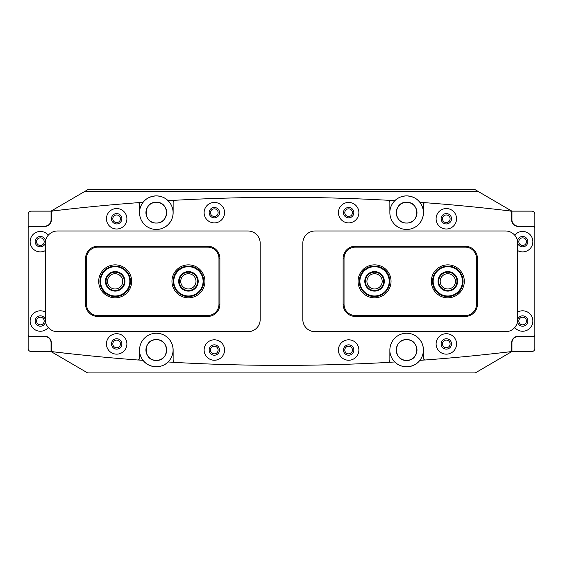 <?xml version="1.0" encoding="UTF-8"?>
<svg xmlns="http://www.w3.org/2000/svg" width="563" height="563" viewBox="0 0 563 563"><rect width="100%" height="100%" fill="white"/><g stroke="black" fill="none" stroke-linecap="round" stroke-linejoin="round"><path stroke-width="0.84" d="M214.306 346.21A3.814 3.814 0 0 0 210.492 350.024A3.814 3.814 0 0 0 214.306 353.846A3.814 3.814 0 0 0 218.12 350.024A3.814 3.814 0 0 0 214.306 346.21M348.61 346.21A3.814 3.814 0 0 0 344.795 350.024A3.814 3.814 0 0 0 348.61 353.846A3.814 3.814 0 0 0 352.431 350.024A3.814 3.814 0 0 0 348.61 346.21M116.632 340.108A3.814 3.814 0 0 0 112.811 343.923A3.814 3.814 0 0 0 116.632 347.737A3.814 3.814 0 0 0 120.447 343.923A3.814 3.814 0 0 0 116.632 340.108M446.29 340.108A3.814 3.814 0 0 0 442.476 343.923A3.814 3.814 0 0 0 446.29 347.737A3.814 3.814 0 0 0 450.104 343.923A3.814 3.814 0 0 0 446.29 340.108M214.306 208.852A3.814 3.814 0 0 0 210.492 212.666A3.814 3.814 0 0 0 214.306 216.481A3.814 3.814 0 0 0 218.12 212.666A3.814 3.814 0 0 0 214.306 208.852M348.61 208.852A3.814 3.814 0 0 0 344.795 212.666A3.814 3.814 0 0 0 348.61 216.481A3.814 3.814 0 0 0 352.431 212.666A3.814 3.814 0 0 0 348.61 208.852M116.632 214.96A3.814 3.814 0 0 0 112.811 218.775A3.814 3.814 0 0 0 116.632 222.589A3.814 3.814 0 0 0 120.447 218.775A3.814 3.814 0 0 0 116.632 214.96M446.29 214.96A3.814 3.814 0 0 0 442.476 218.775A3.814 3.814 0 0 0 446.29 222.589A3.814 3.814 0 0 0 450.104 218.775A3.814 3.814 0 0 0 446.29 214.96M406.606 339.651C419.998 339.003 420.012 361.031 406.606 360.404C393.206 361.052 393.227 339.003 406.606 339.651C393.22 339.003 393.206 361.031 406.606 360.404A10.38 10.38 0 0 1 396.232 350.024A10.38 10.38 0 0 1 406.606 339.651A10.38 10.38 0 0 1 416.986 350.024A10.38 10.38 0 0 1 406.606 360.404C420.012 361.052 419.991 339.003 406.606 339.651M156.31 339.651C142.918 339.003 142.911 361.031 156.31 360.404C169.716 361.052 169.695 339.003 156.31 339.651A10.38 10.38 0 0 0 145.93 350.024A10.38 10.38 0 0 0 156.31 360.404C142.911 361.052 142.932 339.003 156.31 339.651C169.702 339.003 169.716 361.031 156.31 360.404A10.38 10.38 0 0 0 166.69 350.024A10.38 10.38 0 0 0 156.31 339.651M406.606 223.047A10.38 10.38 0 0 1 396.232 212.666A10.38 10.38 0 0 1 406.606 202.293C393.178 201.751 393.164 223.595 406.606 223.047C393.171 223.595 393.171 201.737 406.606 202.293C420.04 201.751 420.047 223.595 406.606 223.047C420.04 223.595 420.047 201.737 406.606 202.293A10.38 10.38 0 0 1 416.986 212.666A10.38 10.38 0 0 1 406.606 223.047M388.111 362.354A1938.282 1938.282 0 0 0 394.811 361.974C397.647 364.937 401.581 366.548 406.606 366.816A16.791 16.791 0 0 1 389.863 351.185M389.863 211.512A16.791 16.791 0 0 1 406.606 195.882C401.574 196.142 397.64 197.761 394.811 200.724A1938.282 1938.282 0 0 0 388.111 200.344M156.31 202.293A10.38 10.38 0 0 0 145.93 212.666A10.38 10.38 0 0 0 156.31 223.047C142.875 223.595 142.875 201.737 156.31 202.293C142.875 201.751 142.868 223.595 156.31 223.047C169.744 223.595 169.744 201.737 156.31 202.293C169.744 201.751 169.752 223.595 156.31 223.047A10.38 10.38 0 0 0 166.69 212.666A10.38 10.38 0 0 0 156.31 202.293M174.91 362.361A1938.282 1938.282 0 0 1 168.105 361.974C165.276 364.937 161.342 366.548 156.31 366.816C150.349 366.407 145.93 364.254 143.065 360.341A16.791 16.791 0 0 0 171.842 343.662A16.791 16.791 0 0 0 156.331 333.24M139.561 351.185A16.791 16.791 0 0 0 143.065 360.341A1938.282 1938.282 0 0 1 137.984 359.968M137.984 202.722A1938.282 1938.282 0 0 1 143.065 202.356C145.937 198.443 150.349 196.283 156.31 195.882A16.791 16.791 0 0 0 139.561 211.512M491.119 353.916A1938.282 1938.282 0 0 0 511.915 351.537L475.285 372.917L87.631 372.917L51.001 351.551M177.071 372.917L135.556 372.917M287.869 372.917L275.047 372.917M85.013 191.3L477.903 191.3L475.285 189.773L87.631 189.773L51.001 211.139M51.043 211.153A1938.282 1938.282 0 0 1 81.867 207.712M156.331 229.458A16.791 16.791 0 0 0 168.105 200.724A16.791 16.791 0 0 0 156.31 195.882C161.349 196.142 165.283 197.761 168.105 200.724A1938.282 1938.282 0 0 1 174.91 200.337M406.627 229.458A16.791 16.791 0 0 0 419.857 202.356C416.986 198.443 412.566 196.283 406.606 195.882A16.791 16.791 0 0 1 419.857 202.356A1938.282 1938.282 0 0 1 424.995 202.729M491.119 208.782A1938.282 1938.282 0 0 1 511.915 211.153L477.903 191.3M511.915 351.537L511.915 340.875M511.915 221.822L511.915 211.153M51.001 222.068L51.001 220.689M51.001 342.001L51.001 340.622M406.627 333.24A16.791 16.791 0 0 1 419.857 360.341A16.791 16.791 0 0 1 406.606 366.816C412.573 366.407 416.986 364.254 419.857 360.341A1938.282 1938.282 0 0 0 424.995 359.968M51.043 351.551L31.204 351.551A3.054 3.054 0 0 1 28.15 348.497L28.15 336.597L44.941 336.597A6.102 6.102 0 0 1 51.043 342.698L51.043 351.551A1938.282 1938.282 0 0 0 81.867 354.986M436.825 372.917L360.517 372.917M440.189 281.345A7.629 7.629 0 0 0 447.817 288.981A7.629 7.629 0 0 0 455.446 281.345A7.629 7.629 0 0 0 447.817 273.717A7.629 7.629 0 0 0 440.189 281.345M366.928 281.345A7.629 7.629 0 0 0 374.557 288.981A7.629 7.629 0 0 0 382.193 281.345A7.629 7.629 0 0 0 374.557 273.717A7.629 7.629 0 0 0 366.928 281.345M122.734 281.345A7.629 7.629 0 0 0 115.105 273.717A7.629 7.629 0 0 0 107.47 281.345A7.629 7.629 0 0 0 115.105 288.981A7.629 7.629 0 0 0 122.734 281.345M195.994 281.345A7.629 7.629 0 0 0 188.359 273.717A7.629 7.629 0 0 0 180.73 281.345A7.629 7.629 0 0 0 188.359 288.981A7.629 7.629 0 0 0 195.994 281.345M106.442 343.923A10.225 10.225 0 0 0 116.668 354.148A10.225 10.225 0 0 0 126.893 343.923A10.225 10.225 0 0 0 116.668 333.697A10.225 10.225 0 0 0 106.442 343.923M111.481 343.923A5.187 5.187 0 0 0 116.668 349.109A5.187 5.187 0 0 0 121.861 343.923A5.187 5.187 0 0 0 116.668 338.736A5.187 5.187 0 0 0 111.481 343.923M436.107 343.923A10.225 10.225 0 0 0 446.332 354.148A10.225 10.225 0 0 0 456.558 343.923A10.225 10.225 0 0 0 446.332 333.697A10.225 10.225 0 0 0 436.107 343.923M441.139 343.923A5.187 5.187 0 0 0 446.332 349.109A5.187 5.187 0 0 0 451.519 343.923A5.187 5.187 0 0 0 446.332 338.736A5.187 5.187 0 0 0 441.139 343.923M45.286 312.064A10.225 10.225 0 0 0 30.135 321.03A10.225 10.225 0 0 0 48.27 327.504M45.286 319.39A5.187 5.187 0 0 0 35.173 321.03A5.187 5.187 0 0 0 39.987 326.202A5.187 5.187 0 0 0 45.497 321.769M514.73 327.504A10.225 10.225 0 0 0 532.865 321.03A10.225 10.225 0 0 0 517.714 312.064M517.503 321.769A5.187 5.187 0 0 0 523.013 326.202A5.187 5.187 0 0 0 523.47 315.906A5.187 5.187 0 0 0 517.714 319.39M204.123 350.024A10.225 10.225 0 0 0 214.348 360.25A10.225 10.225 0 0 0 224.574 350.024A10.225 10.225 0 0 0 214.348 339.799A10.225 10.225 0 0 0 204.123 350.024M209.154 350.024A5.187 5.187 0 0 0 214.348 355.218A5.187 5.187 0 0 0 219.535 350.024A5.187 5.187 0 0 0 214.348 344.837A5.187 5.187 0 0 0 209.154 350.024M338.426 350.024A10.225 10.225 0 0 0 348.652 360.25A10.225 10.225 0 0 0 358.877 350.024A10.225 10.225 0 0 0 348.652 339.799A10.225 10.225 0 0 0 338.426 350.024M343.465 350.024A5.187 5.187 0 0 0 348.652 355.218A5.187 5.187 0 0 0 353.846 350.024A5.187 5.187 0 0 0 348.652 344.837A5.187 5.187 0 0 0 343.465 350.024M106.442 218.775A10.225 10.225 0 0 0 116.668 229A10.225 10.225 0 0 0 126.893 218.775A10.225 10.225 0 0 0 116.668 208.549A10.225 10.225 0 0 0 106.442 218.775M111.481 218.775A5.187 5.187 0 0 0 116.668 223.961A5.187 5.187 0 0 0 121.861 218.775A5.187 5.187 0 0 0 116.668 213.581A5.187 5.187 0 0 0 111.481 218.775M436.107 218.775A10.225 10.225 0 0 0 446.332 229A10.225 10.225 0 0 0 456.558 218.775A10.225 10.225 0 0 0 446.332 208.549A10.225 10.225 0 0 0 436.107 218.775M441.139 218.775A5.187 5.187 0 0 0 446.332 223.961A5.187 5.187 0 0 0 451.519 218.775A5.187 5.187 0 0 0 446.332 213.581A5.187 5.187 0 0 0 441.139 218.775M48.27 235.186A10.225 10.225 0 0 0 30.135 241.668A10.225 10.225 0 0 0 45.286 250.626M45.497 240.929A5.187 5.187 0 0 0 39.987 236.488A5.187 5.187 0 0 0 39.53 246.791A5.187 5.187 0 0 0 45.286 243.3M517.714 250.626A10.225 10.225 0 0 0 532.865 241.668A10.225 10.225 0 0 0 514.73 235.186M517.714 243.3A5.187 5.187 0 0 0 527.827 241.668A5.187 5.187 0 0 0 523.013 236.488A5.187 5.187 0 0 0 517.503 240.929M204.123 212.666A10.225 10.225 0 0 0 214.348 222.892A10.225 10.225 0 0 0 224.574 212.666A10.225 10.225 0 0 0 214.348 202.441A10.225 10.225 0 0 0 204.123 212.666M209.154 212.666A5.187 5.187 0 0 0 214.348 217.86A5.187 5.187 0 0 0 219.535 212.666A5.187 5.187 0 0 0 214.348 207.48A5.187 5.187 0 0 0 209.154 212.666M338.426 212.666A10.225 10.225 0 0 0 348.652 222.892A10.225 10.225 0 0 0 358.877 212.666A10.225 10.225 0 0 0 348.652 202.441A10.225 10.225 0 0 0 338.426 212.666M343.465 212.666A5.187 5.187 0 0 0 348.652 217.86A5.187 5.187 0 0 0 353.846 212.666A5.187 5.187 0 0 0 348.652 207.48A5.187 5.187 0 0 0 343.465 212.666M173.137 350.024L173.137 360.01A2.442 2.442 0 0 0 175.445 362.445A1923.018 1923.018 0 0 0 387.555 362.445A2.442 2.442 0 0 0 389.863 360.01L389.863 350.024A16.791 16.791 0 0 1 406.648 333.24A16.791 16.791 0 0 1 423.439 350.024L423.439 358.159A1.83 1.83 0 0 0 425.403 359.982A1923.018 1923.018 0 0 0 510.036 351.748A1.83 1.83 0 0 0 511.654 349.926L511.654 342.698A6.411 6.411 0 0 1 518.059 336.294L533.02 336.294A1.83 1.83 0 0 0 534.85 334.457L534.85 228.233A1.83 1.83 0 0 0 533.02 226.403L518.059 226.403A6.411 6.411 0 0 1 511.654 219.992L511.654 212.765A1.83 1.83 0 0 0 510.036 210.949A1923.018 1923.018 0 0 0 425.403 202.715A1.83 1.83 0 0 0 423.439 204.538L423.439 212.666A16.791 16.791 0 0 1 406.648 229.458A16.791 16.791 0 0 1 389.863 212.666L389.863 202.687A2.442 2.442 0 0 0 387.555 200.245A1923.018 1923.018 0 0 0 175.445 200.245A2.442 2.442 0 0 0 173.137 202.687L173.137 212.666A16.791 16.791 0 0 1 156.352 229.458A16.791 16.791 0 0 1 139.561 212.666L139.561 204.538A1.83 1.83 0 0 0 137.597 202.715A1923.018 1923.018 0 0 0 52.964 210.949A1.83 1.83 0 0 0 51.346 212.765L51.346 219.992A6.411 6.411 0 0 1 44.941 226.403L29.98 226.403A1.83 1.83 0 0 0 28.15 228.233L28.15 334.457A1.83 1.83 0 0 0 29.98 336.294L44.941 336.294A6.411 6.411 0 0 1 51.346 342.698L51.346 349.926A1.83 1.83 0 0 0 52.964 351.748A1923.018 1923.018 0 0 0 137.597 359.982A1.83 1.83 0 0 0 139.561 358.159L139.561 350.024A16.791 16.791 0 0 1 156.352 333.24A16.791 16.791 0 0 1 173.137 350.024M36.546 241.668A3.814 3.814 0 0 0 40.36 245.482A3.814 3.814 0 0 0 44.174 241.668A3.814 3.814 0 0 0 40.36 237.853A3.814 3.814 0 0 0 36.546 241.668M36.546 321.03A3.814 3.814 0 0 0 40.36 324.844A3.814 3.814 0 0 0 44.174 321.03A3.814 3.814 0 0 0 40.36 317.215A3.814 3.814 0 0 0 36.546 321.03M51.043 221.949L51.043 211.139L31.204 211.139A3.054 3.054 0 0 0 28.15 214.193L28.15 336.597M51.043 219.992A6.102 6.102 0 0 1 44.941 226.101L28.15 226.101M51.043 342.698L51.043 340.749M526.454 321.03A3.814 3.814 0 0 0 522.64 317.215A3.814 3.814 0 0 0 518.826 321.03A3.814 3.814 0 0 0 522.64 324.844A3.814 3.814 0 0 0 526.454 321.03M526.454 241.668A3.814 3.814 0 0 0 522.64 237.853A3.814 3.814 0 0 0 518.826 241.668A3.814 3.814 0 0 0 522.64 245.482A3.814 3.814 0 0 0 526.454 241.668M511.957 340.749L511.957 351.551L531.796 351.551A3.054 3.054 0 0 0 534.85 348.497L534.85 214.193A3.054 3.054 0 0 0 531.796 211.139L511.957 211.139L511.957 221.949M534.85 226.101L518.059 226.101A6.102 6.102 0 0 1 511.957 219.992M511.957 342.698A6.102 6.102 0 0 1 518.059 336.597L534.85 336.597M464.299 281.345A16.482 16.482 0 0 1 447.817 297.827A16.482 16.482 0 0 1 431.335 281.345A16.482 16.482 0 0 1 447.817 264.863A16.482 16.482 0 0 1 464.299 281.345M391.039 281.345A16.482 16.482 0 0 1 374.557 297.827A16.482 16.482 0 0 1 358.075 281.345A16.482 16.482 0 0 1 374.557 264.863A16.482 16.482 0 0 1 391.039 281.345M465.214 246.242A12.21 12.21 0 0 1 477.424 258.452L477.424 304.238A12.21 12.21 0 0 1 465.214 316.448L355.33 316.448A12.21 12.21 0 0 1 343.12 304.238L343.12 258.452A12.21 12.21 0 0 1 355.33 246.242L465.214 246.242L465.214 247.157L355.33 247.157A11.295 11.295 0 0 0 344.035 258.452L344.035 304.238A11.295 11.295 0 0 0 355.33 315.533L465.214 315.533A11.295 11.295 0 0 0 476.509 304.238L476.509 258.452A11.295 11.295 0 0 0 465.214 247.157M98.701 281.345A16.482 16.482 0 0 1 115.183 264.863A16.482 16.482 0 0 1 131.665 281.345A16.482 16.482 0 0 1 115.183 297.827A16.482 16.482 0 0 1 98.701 281.345M171.961 281.345A16.482 16.482 0 0 1 188.443 264.863A16.482 16.482 0 0 1 204.925 281.345A16.482 16.482 0 0 1 188.443 297.827A16.482 16.482 0 0 1 171.961 281.345M97.786 316.448A12.21 12.21 0 0 1 85.576 304.238L85.576 258.452A12.21 12.21 0 0 1 97.786 246.242L207.67 246.242A12.21 12.21 0 0 1 219.88 258.452L219.88 304.238A12.21 12.21 0 0 1 207.67 316.448L97.786 316.448L97.786 315.533L207.67 315.533A11.295 11.295 0 0 0 218.965 304.238L218.965 258.452A11.295 11.295 0 0 0 207.67 247.157L97.786 247.157A11.295 11.295 0 0 0 86.491 258.452L86.491 304.238A11.295 11.295 0 0 0 97.786 315.533M260.176 319.502A12.21 12.21 0 0 1 247.966 331.713L57.496 331.713A12.21 12.21 0 0 1 45.286 319.502L45.286 243.195A12.21 12.21 0 0 1 57.496 230.985L247.966 230.985A12.21 12.21 0 0 1 260.176 243.195L260.176 319.502M517.714 319.502A12.21 12.21 0 0 1 505.504 331.713L315.034 331.713A12.21 12.21 0 0 1 302.824 319.502L302.824 243.195A12.21 12.21 0 0 1 315.034 230.985L505.504 230.985A12.21 12.21 0 0 1 517.714 243.195L517.714 319.502M361.214 275.293A14.652 14.652 0 0 0 368.505 294.688A14.652 14.652 0 0 0 387.9 287.397A14.652 14.652 0 0 0 380.609 268.002A14.652 14.652 0 0 0 361.214 275.293M388.456 287.651A15.264 15.264 0 0 1 368.251 295.244A15.264 15.264 0 0 1 360.658 275.04A15.264 15.264 0 0 1 380.862 267.446A15.264 15.264 0 0 1 388.456 287.651M365.661 277.313A9.768 9.768 0 0 1 378.596 272.45A9.768 9.768 0 0 1 383.452 285.385A9.768 9.768 0 0 1 370.524 290.241A9.768 9.768 0 0 1 365.661 277.313M382.896 285.131A9.156 9.156 0 0 0 378.343 273.006A9.156 9.156 0 0 0 366.217 277.566A9.156 9.156 0 0 0 370.778 289.685A9.156 9.156 0 0 0 382.896 285.131M433.165 281.648A14.652 14.652 0 0 0 448.113 295.997A14.652 14.652 0 0 0 462.462 281.05A14.652 14.652 0 0 0 447.522 266.7A14.652 14.652 0 0 0 433.165 281.648M463.075 281.036A15.264 15.264 0 0 1 448.127 296.61A15.264 15.264 0 0 1 432.56 281.655A15.264 15.264 0 0 1 447.508 266.088A15.264 15.264 0 0 1 463.075 281.036M438.049 281.549A9.768 9.768 0 0 1 447.62 271.584A9.768 9.768 0 0 1 457.585 281.148A9.768 9.768 0 0 1 448.014 291.113A9.768 9.768 0 0 1 438.049 281.549M456.973 281.162A9.156 9.156 0 0 0 447.627 272.189A9.156 9.156 0 0 0 438.661 281.535A9.156 9.156 0 0 0 448 290.501A9.156 9.156 0 0 0 456.973 281.162M174.952 275.624A14.652 14.652 0 0 0 182.722 294.836A14.652 14.652 0 0 0 201.927 287.067A14.652 14.652 0 0 0 194.165 267.861A14.652 14.652 0 0 0 174.952 275.624M202.49 287.306A15.264 15.264 0 0 1 182.482 295.399A15.264 15.264 0 0 1 174.389 275.384A15.264 15.264 0 0 1 194.404 267.298A15.264 15.264 0 0 1 202.49 287.306M179.449 277.531A9.768 9.768 0 0 1 192.257 272.358A9.768 9.768 0 0 1 197.437 285.159A9.768 9.768 0 0 1 184.629 290.339A9.768 9.768 0 0 1 179.449 277.531M196.874 284.92A9.156 9.156 0 0 0 192.018 272.914A9.156 9.156 0 0 0 180.012 277.77A9.156 9.156 0 0 0 184.868 289.776A9.156 9.156 0 0 0 196.874 284.92M108.237 268.445A14.652 14.652 0 0 0 102.283 288.298A14.652 14.652 0 0 0 122.129 294.245A14.652 14.652 0 0 0 128.083 274.399A14.652 14.652 0 0 0 108.237 268.445M122.424 294.787A15.264 15.264 0 0 1 101.748 288.587A15.264 15.264 0 0 1 107.948 267.911A15.264 15.264 0 0 1 128.617 274.111A15.264 15.264 0 0 1 122.424 294.787M110.552 272.745A9.768 9.768 0 0 1 123.783 276.714A9.768 9.768 0 0 1 119.813 289.945A9.768 9.768 0 0 1 106.583 285.983A9.768 9.768 0 0 1 110.552 272.745M119.525 289.41A9.156 9.156 0 0 0 123.248 277.003A9.156 9.156 0 0 0 110.841 273.287A9.156 9.156 0 0 0 107.125 285.687A9.156 9.156 0 0 0 119.525 289.41M355.33 316.448L355.33 315.533M465.214 315.533L465.214 316.448M476.509 304.238L477.424 304.238M343.12 304.238L344.035 304.238M476.509 258.452L477.424 258.452M343.12 258.452L344.035 258.452M355.33 246.242L355.33 247.157M207.67 246.242L207.67 247.157M97.786 247.157L97.786 246.242M86.491 258.452L85.576 258.452M219.88 258.452L218.965 258.452M86.491 304.238L85.576 304.238M219.88 304.238L218.965 304.238M207.67 316.448L207.67 315.533"/></g></svg>
